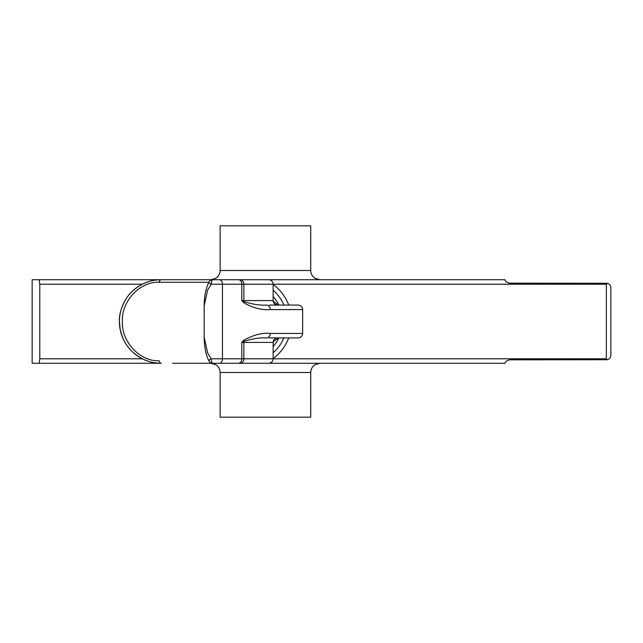 <?xml version="1.0" encoding="UTF-8"?>
<svg xmlns="http://www.w3.org/2000/svg" width="643" height="643" viewBox="0 0 643 643"><rect width="100%" height="100%" fill="white"/><g stroke="black" fill="none" stroke-linecap="round" stroke-linejoin="round"><path stroke-width="0.96" d="M220.155 279.713L211.025 279.713L215.871 278.258L211.025 279.713L172.613 279.713M172.613 363.287L319.836 363.287L314.982 364.742L319.836 363.287L356.27 363.287M269.385 305.071L298.135 305.071C300.892 305.369 302.395 306.864 302.636 309.572L302.636 333.428A4.493 4.493 0 0 1 298.135 337.929L269.264 337.929M243.584 302.668A4.493 2.693 139.7 0 0 243.962 301.623L241.808 300.578L243.858 300.578A4.493 3.882 -90 0 0 243.962 301.623C252.506 304.324 259.997 305.473 266.427 305.071A4.493 3.898 90 0 1 270.317 309.572C262.047 310.328 253.133 308.029 243.584 302.668L241.808 300.578L241.808 284.206L222.446 284.206L222.446 358.794L241.808 358.794L241.808 342.422L243.584 340.332C253.35 334.923 262.256 332.624 270.317 333.428A4.493 3.898 90 0 1 266.427 337.929C260.005 337.527 252.514 338.676 243.962 341.377A4.493 3.882 -90 0 0 243.858 342.422L243.858 358.794L606.357 358.794L607.289 359.726C609.5 359.091 610.681 357.621 610.85 355.33L610.85 287.67C610.681 285.379 609.5 283.909 607.289 283.274L606.357 284.206L243.858 284.206L243.858 300.578L273.146 300.578L273.146 284.206A4.493 4.493 0 0 0 268.645 279.713L224.632 279.713M269.385 337.929L298.135 337.929M607.289 359.726L509.457 359.831C506.298 360.94 504.843 362.089 505.085 363.287L268.645 363.287C271.402 362.998 272.905 361.495 273.146 358.794L273.146 342.422A4.493 4.493 0 0 1 277.639 337.929M204.161 305.972L204.161 305.996C204.169 296.801 205.712 288.908 208.798 282.277A4.493 0.715 25.5 0 0 208.838 282.486A4.493 0.715 25.5 0 0 211.282 284.206L207.657 289.905L204.161 305.972L204.161 337.02L207.649 353.087L211.282 358.794A4.493 0.715 154.5 0 0 208.838 360.514A4.493 0.715 154.5 0 0 208.798 360.723A4.493 4.493 0 0 0 212.857 363.287A4.493 1.575 -90 0 1 211.282 358.794L222.446 358.794A4.493 3.014 -90 0 1 219.44 363.287L212.857 363.287M356.27 279.713L239.976 279.713A4.493 3.882 -90 0 1 243.858 284.206L241.808 284.206A4.493 3.368 -90 0 0 238.44 279.713L219.44 279.713A4.493 3.014 -90 0 1 222.446 284.206L211.282 284.206A4.493 1.575 -90 0 1 212.857 279.713L239.976 279.713L212.857 279.713A4.493 4.493 0 0 0 208.798 282.277L159.11 282.261C140.447 281.272 121.382 300.795 122.363 321.476C121.358 342.18 140.471 361.752 159.11 360.739A4.493 2.307 90 0 0 161.192 363.287L32.15 363.287L32.15 279.713L213.09 279.713M310.73 270.494L310.73 225.822L220.123 225.822L220.123 270.494L310.73 270.494C310.826 273.805 312.249 276.394 314.99 278.266L314.917 278.218M314.99 364.734C312.249 366.606 310.826 369.195 310.73 372.506L310.73 417.178L220.123 417.178L220.123 372.506C220.027 369.195 218.612 366.606 215.871 364.734L215.935 364.782M278.604 337.929L273.203 341.706M217.832 363.287L224.632 363.287M239.976 363.287A4.493 3.882 -90 0 0 243.858 358.794L241.808 358.794A4.493 3.368 -90 0 1 238.44 363.287L259.322 363.287M213.09 363.287L219.44 363.287M245.457 279.713L505.085 279.713C504.851 280.927 506.306 282.076 509.457 283.169L607.289 283.274M273.203 301.294L278.604 305.071M39.159 363.287L39.786 358.794L142.336 358.794C147.665 361.639 153.95 363.142 161.192 363.287C150.575 363.375 140.889 359.453 132.137 351.528C128.295 347.919 125.152 343.346 122.717 337.792L120.241 329.803L119.405 321.468C118.65 311.397 125.433 297.17 132.145 291.464C140.881 283.547 150.566 279.633 161.192 279.713C153.95 279.858 147.665 281.361 142.336 284.206L39.786 284.206L39.159 279.713M142.336 358.794A41.787 41.787 0 0 1 142.336 284.206M39.786 358.794L39.786 284.206M283.876 337.929A41.787 41.787 0 0 1 273.146 352.798A41.787 41.787 0 0 0 283.876 337.929M273.146 290.202A41.787 41.787 0 0 1 283.876 305.071A41.787 41.787 0 0 0 273.146 290.202M159.11 282.261A4.493 2.307 -90 0 1 161.192 279.713M273.146 342.422L241.808 342.422L243.962 341.377A4.493 2.693 40.3 0 0 243.584 340.332M215.124 364.308L211.025 363.287L215.871 364.734M315.737 278.692L319.836 279.713L314.99 278.266M310.73 372.506L220.123 372.506M302.636 309.572L270.317 309.572M273.146 346.481A37.294 37.294 0 0 0 278.933 337.929M278.933 305.071A37.294 37.294 0 0 0 273.146 296.519M273.146 284.415A46.28 46.28 0 0 1 288.723 305.071M288.723 337.929A46.28 46.28 0 0 1 273.146 358.585M606.357 358.794L606.357 284.206M270.317 333.428L302.636 333.428M215.871 278.266C218.612 276.394 220.027 273.805 220.123 270.494M204.161 337.02C204.297 346.818 205.84 354.719 208.798 360.723M273.146 300.578C273.412 303.311 274.907 304.806 277.639 305.071"/></g></svg>
